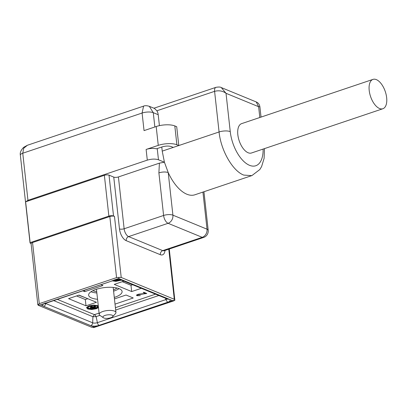<?xml version="1.0" encoding="UTF-8"?>
<svg xmlns="http://www.w3.org/2000/svg" width="407" height="407" viewBox="0 0 407 407"><rect width="100%" height="100%" fill="white"/><g stroke="black" fill="none" stroke-linecap="round" stroke-linejoin="round"><path stroke-width="0.61" d="M132.616 284.737L130.988 285.287L122.258 281.695M87.785 298.702L85.312 299.537L76.582 295.945M85.887 297.924L78.79 295.202M112.668 316.697A5.047 1.745 -6.3 0 1 108.145 318.31A5.047 1.745 -6.3 0 1 103.353 317.74A5.047 1.745 -6.3 0 1 103.337 317.73A5.047 1.745 -6.3 0 1 105.891 315.176A5.047 1.745 -6.3 0 1 112.51 315.41A5.047 1.745 -6.3 0 1 112.668 316.697L115.481 313.639A8.415 2.905 173.7 0 0 115.949 312.515A8.415 2.905 173.7 0 0 115.217 311.497A8.415 2.905 173.7 0 0 105.672 310.78A8.415 2.905 173.7 0 0 99.222 314.362A8.415 2.905 173.7 0 0 99.924 315.359A8.415 2.905 173.7 0 0 99.954 315.379M121.505 280.169L115.868 281.349L111.879 280.815M98.474 307.585L96.291 308.75L91.687 309.518L87.698 308.984L86.66 307.453L89.179 305.825L93.783 305.057L98.28 305.845M86.569 307.941L86.66 307.453M137.449 294.449L137.169 294.999L137.652 295.487L140.379 295.65L137.062 295.691L136.452 295.187L138.583 294.18L145.67 293.483L143.218 292.475L143.813 292.272L146.764 293.488L137.154 294.831M97.558 299.267A16.829 5.81 -6.3 0 1 91.57 297.99A16.829 5.81 -6.3 0 1 88.64 295.187A16.829 5.81 -6.3 0 1 100.102 288.304A16.829 5.81 -6.3 0 1 119.17 288.69A16.829 5.81 -6.3 0 1 122.095 291.493A16.829 5.81 -6.3 0 1 114.286 297.42M141.326 288.319L131.68 291.565L114.24 284.396L123.886 281.151M82.723 290.842L84.697 291.656L102.91 285.521L100.936 284.707M133.242 297.985L126.038 295.024L114.453 298.926L115.028 304.121L133.242 297.985M79.055 295.116L96.495 302.284L86.004 305.815L68.564 298.646L79.055 295.116M88.014 308.801L86.569 307.784M98.438 307.27L97.772 307.773M146.317 293.305L146.174 293.676M146.138 293.361L145.66 293.406M137.988 295.589L136.482 295.029M143.62 292.338L145.635 293.167L145.67 293.483M119.063 288.649A16.829 5.81 -6.3 0 1 113.594 291.137M96.861 292.984A16.829 5.81 -6.3 0 1 90.98 291.753M121.215 280.052L115.964 281.171L112.296 280.677M98.397 306.873L96.006 308.633L91.784 309.34L88.115 308.842L87.154 307.438L87.067 307.885L87.668 306.486M97.421 305.464L98.321 306.201M96.724 291.738A13.802 4.767 -6.3 0 1 93.361 290.873A13.802 4.767 -6.3 0 1 92.882 290.659M116.967 287.998A13.802 4.767 -6.3 0 1 113.451 289.891M112.958 280.454L116.107 280.886L120.747 279.858M120.782 279.874L122.064 279.889L118.681 278.495L113.757 280.153A6.059 2.091 -6.3 0 1 122.064 279.889L169.134 299.231A6.059 2.091 -6.3 0 1 167.592 302.284L99.059 325.366A6.059 2.091 -6.3 0 1 90.751 325.636L43.681 306.288A6.059 2.091 -6.3 0 1 45.263 303.225L114.331 280.199C116.707 279.497 118.859 279.39 120.782 279.874L167.826 299.206M114.326 280.199L45.849 303.261A2.691 1.348 71.4 0 1 45.263 303.225L40.298 304.894L37.841 304.879L31.09 243.691A3.368 1.16 -6.3 0 1 32.54 242.541L39.286 303.642L37.907 304.69L38.421 305.352L91.499 327.172L93.666 327.61L173.433 300.992L174.847 300.269L172.517 300.625L167.592 302.284L165.837 299.608A3.409 1.175 173.7 0 0 167.099 298.911M172.517 300.625L169.134 299.231L167.852 299.221M87.118 307.122L87.154 307.438L89.469 305.947L93.686 305.235L97.354 305.733L98.357 306.517M113.746 280.392L116.076 280.576L119.699 279.96L119.734 280.275M119.699 279.96L120.299 279.736M90.751 325.636L94.134 327.024L99.059 325.366M93.666 327.61L94.134 327.024M20.35 155.133A5.586 1.928 -6.3 0 1 22.756 153.225L23.718 148.25L27.427 145.248L23.662 147.324C20.94 150.142 19.836 152.747 20.35 155.133L30.057 243.055L30.133 242.643L108.867 216.122A3.368 1.16 -6.3 0 1 113.528 215.975L114.474 216.361L121.22 277.467L174.298 299.282L174.847 300.269L169.271 249.013M118.681 278.495L119.088 277.35L116.565 277.615L109.819 216.514A3.368 1.16 -6.3 0 1 114.474 216.361M121.22 277.467L119.088 277.35M39.286 303.642L116.565 277.615M40.298 304.894L43.681 306.288M87.856 307.626L88.741 308.308L91.896 308.745L95.518 308.13L97.512 306.853L97.543 307.168L96.693 305.957L93.544 305.52L89.922 306.13L87.927 307.412L88.777 308.623L91.931 309.055L95.553 308.445L97.614 306.792M87.927 307.412L87.856 307.789M164.011 250.773L164.194 250.727A6.731 3.378 -108.6 0 1 162.739 250.626L202.208 237.332L168.086 223.306A6.731 3.378 -108.6 0 1 163.604 215.466A6.731 2.325 -6.3 0 1 172.914 215.166L168.208 172.537C165.568 171.718 162.464 171.82 158.893 172.843L159.402 163.146L118.412 176.948A3.368 1.16 -6.3 0 1 113.757 177.101L109.02 175.152L113.528 215.975M32.54 242.541L109.819 216.514M31.125 244.027L30.133 242.643L25.626 201.821L104.365 175.305A3.368 1.16 -6.3 0 1 109.02 175.152M95.518 308.13L95.553 308.445M118.167 279.985L119.658 279.874L118.691 280.199L118.137 279.68M116.163 279.762L117.094 279.64M118.457 279.568L116.707 280.158L116.183 279.945M115.262 279.935L114.667 280.092M159.402 163.146L164.423 162.215L162.225 151.119L161.772 147.019M157.234 148.55L158.471 159.773L164.423 162.215L168.208 172.537A37.027 18.569 71.4 0 0 186.889 194.236A37.027 18.569 71.4 0 0 194.892 194.785L251.75 175.636L243.742 175.086C232.656 170.981 220.828 150.31 219.078 131.97L214.591 91.341C218.935 90.237 222.746 90.893 226.022 93.305L258.628 106.705L259.9 106.807L261.035 117.094M158.471 159.773C155.316 158.771 151.592 158.888 147.298 160.134L146.118 149.455A8.079 2.788 -6.3 0 1 156.441 148.814L162.057 146.927C165.634 145.889 168.737 145.787 171.367 146.622L173.265 147.405L178.785 145.543L176.704 126.704L174.807 125.926A13.467 4.65 173.7 0 0 156.186 126.526L144.042 130.616L142.099 113.034A8.079 2.788 -6.3 0 1 153.271 112.673L154.853 126.974M25.626 201.821L27.956 200.325L147.298 160.134M94.928 307.519L95.477 308.043L93.986 308.155L95.477 308.043M95.045 307.092L95.009 306.781L95.528 306.99L95.564 307.305L92.526 308.328L92.002 308.114L95.045 307.092L95.564 307.305M90.069 306.512L90.033 306.196L90.832 305.927L92.898 306.776L95.096 306.039L95.614 306.252L95.65 306.568L90.542 308.287L90.023 308.074L92.135 307.361L90.069 306.512L90.868 306.242L92.933 307.092L95.126 306.354L95.65 306.568M90.023 308.074L89.988 307.758L91.697 307.183M159.412 125.646L158.201 114.698A10.099 8.013 -67.7 0 0 156.863 110.78L154.512 108.455M263.12 149.069A28.948 14.52 -108.6 0 1 249.537 165.318A28.948 14.52 -108.6 0 1 230.25 131.614A8.079 2.788 173.7 0 0 219.078 131.97L178.785 145.543L176.887 144.765A13.467 4.65 173.7 0 0 158.262 145.365L146.118 149.455M94.917 307.524L94.953 307.829M93.956 307.85L93.986 308.155M91.972 307.809L92.002 308.114M90.832 305.927L90.868 306.242M92.898 306.776L92.933 307.092M95.096 306.039L95.126 306.354M27.442 145.243L143.564 106.135C144.877 105.505 146.795 105.566 149.308 106.313L153.271 112.673L158.201 114.698M143.564 106.135L142.099 113.034L22.756 153.225L27.956 200.325M259.9 106.807L259.9 106.807C259.488 104.431 258.257 102.808 256.212 101.928L221.316 87.586L226.022 93.305L230.25 131.614M256.232 101.938L258.628 106.705L259.819 117.506M382.87 108.74L251.495 152.986A15.486 7.764 -108.6 0 1 248.148 152.757A15.486 7.764 -108.6 0 1 238.344 137.749A15.486 7.764 -108.6 0 1 241.61 123.636L372.985 79.39A15.486 7.764 -108.6 0 1 376.338 79.619A15.486 7.764 -108.6 0 1 386.65 97.649A15.486 7.764 -108.6 0 1 382.87 108.74A15.486 7.764 -108.6 0 1 379.522 108.506A15.486 7.764 -108.6 0 1 369.21 90.481A15.486 7.764 -108.6 0 1 372.985 79.39M85.312 299.537L86.004 305.815M84.539 290.232L84.697 291.656M130.988 285.287L131.68 291.565M57.341 299.394L94.383 314.616L99.089 313.171M115.415 307.672L155.54 294.159M94.836 314.606L96.123 316.621L92.923 316.722L92.669 322.812A3.409 1.175 173.7 0 0 97.38 322.665L165.827 299.608L165.552 298.275M94.383 314.616L92.923 316.722L53.719 300.61M99.105 325.351A2.691 1.348 71.4 0 1 97.38 322.665L96.123 316.621L99.908 315.349L103.337 317.73M115.68 310.037L158.816 295.507M87.663 308.669L87.698 308.984M138.853 294.144L138.884 294.398M137.027 295.375L137.062 295.691M45.467 303.403A3.409 1.175 173.7 0 0 45.655 303.49L92.669 322.812A2.691 2.137 112.3 0 1 90.72 325.62M45.66 303.327L45.655 303.49A2.691 2.137 112.3 0 1 43.707 306.298M97.319 305.428L97.354 305.733M116.076 280.576L116.107 280.886M174.298 299.282L168.768 249.186M165.013 250.447A10.099 5.062 -108.6 0 1 160.327 254.696L126.206 240.669A10.099 5.062 -108.6 0 1 119.48 228.912L113.757 177.101M88.741 308.308L88.777 308.623M91.896 308.745L91.931 309.055M160.327 254.696A3.368 2.671 112.3 0 1 162.739 250.626L128.617 236.599A3.368 2.671 -67.7 0 0 126.206 240.669M164.194 250.727L203.663 237.434A6.731 3.378 71.4 0 1 202.208 237.332A6.731 5.342 -67.7 0 0 207.036 229.192L172.914 215.166A6.731 5.342 112.3 0 1 168.086 223.306L128.617 236.599A6.731 3.378 -108.6 0 1 124.135 228.759L118.412 176.948M119.48 228.912A3.368 1.16 173.7 0 0 124.135 228.759L163.604 215.466L158.893 172.843M108.867 216.122L104.365 175.305M156.186 126.526L158.262 145.365M251.928 175.575L259.803 169.561L261.599 166.57L264.102 158.399L264.464 148.621M203.663 237.434A6.731 6.731 0 0 0 208.206 230.311A6.731 2.325 -6.3 0 0 207.036 229.192L202.935 192.073M162.225 151.119L173.265 147.405M153.948 108.221L215.954 87.337A5.586 2.803 71.4 0 0 215.949 87.342A5.586 2.803 71.4 0 0 214.591 91.341L156.863 110.78M176.887 144.765L174.807 125.926M113.182 287.413L115.949 312.515M96.449 289.26L99.222 314.362M45.849 303.261L44.673 303.815L45.06 302.849M208.206 230.311L203.948 191.733M154.604 108.491L149.323 106.324M215.949 87.342C218.727 86.859 220.518 86.945 221.327 87.591L221.327 87.591"/></g></svg>
